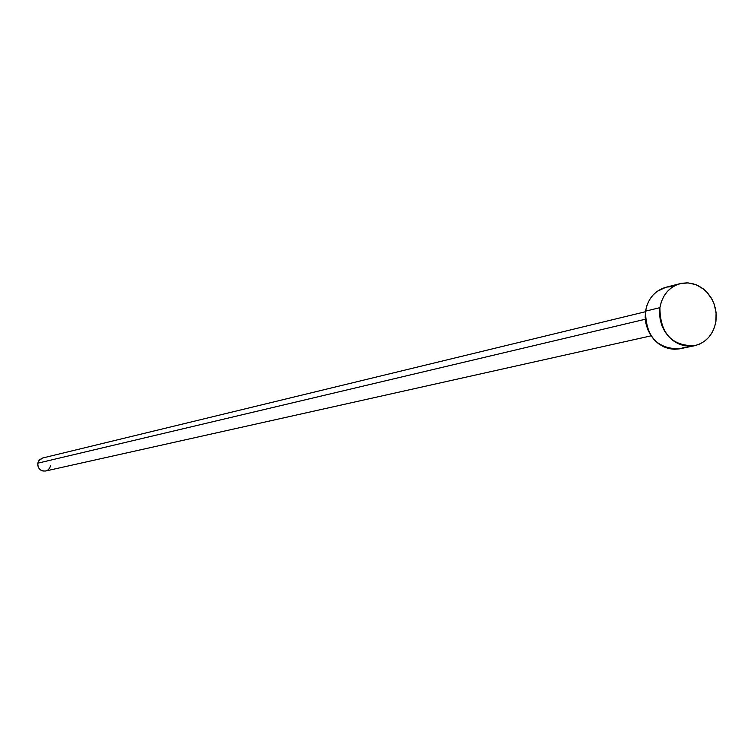 <?xml version="1.0" encoding="UTF-8"?>
<svg xmlns="http://www.w3.org/2000/svg" width="754" height="754" viewBox="0 0 754 754"><rect width="100%" height="100%" fill="white"/><g stroke="black" fill="none" stroke-linecap="round" stroke-linejoin="round"><path stroke-width="1.13" d="M645.462 311.732L42.61 458.008L39.462 459.865L37.813 463.182L645.292 319.244L37.813 463.182C37.757 468.602 40.367 471.212 45.636 471.005L651.079 335.841M659.91 307.651C662.323 295.05 669.062 287.038 680.127 283.636L688.195 282.91L696.234 284.786L703.576 289.102L706.8 292.071L712.03 299.319L713.925 303.447L716.074 312.297L715.932 321.336C713.425 334.474 706.309 342.608 694.585 345.718C671.682 345.992 660.127 333.306 659.91 307.651L645.547 311.148L659.91 307.651L661.362 301.732L663.84 296.303L667.252 291.581L671.456 287.755L676.281 284.965L681.559 283.306L687.082 282.854L692.624 283.617L697.987 285.568L702.954 288.622L707.346 292.665L711.003 297.538L713.774 303.061L715.555 309.017L716.281 315.191L715.932 321.336L714.509 327.227L712.078 332.637L708.713 337.358L704.547 341.213L699.75 344.041L694.491 345.747L688.977 346.246L683.407 345.53L678.016 343.617L673.002 340.582L668.562 336.538L664.868 331.637L662.069 326.077L660.268 320.073L659.543 313.843L659.91 307.651M680.127 283.636L665.594 287.368C654.623 290.752 647.94 298.678 645.547 311.148C645.754 336.52 657.205 349.074 679.901 348.791L694.585 345.718M685.018 347.123L679.806 348.81L674.33 349.309L668.826 348.602L663.482 346.708L658.506 343.711L654.114 339.715L650.457 334.87L647.677 329.366L645.895 323.428L645.179 317.274L645.547 311.148L646.989 305.285L649.448 299.913L652.832 295.248L656.998 291.459L665.688 287.349M667.017 287.048L672.493 286.595M50.546 465.802L49.604 468.206L47.841 470.034L45.523 471.024L42.997 471.024L40.641 470.025L38.831 468.187L37.841 465.774L37.813 463.182L38.756 460.779L42.648 457.998"/></g></svg>

